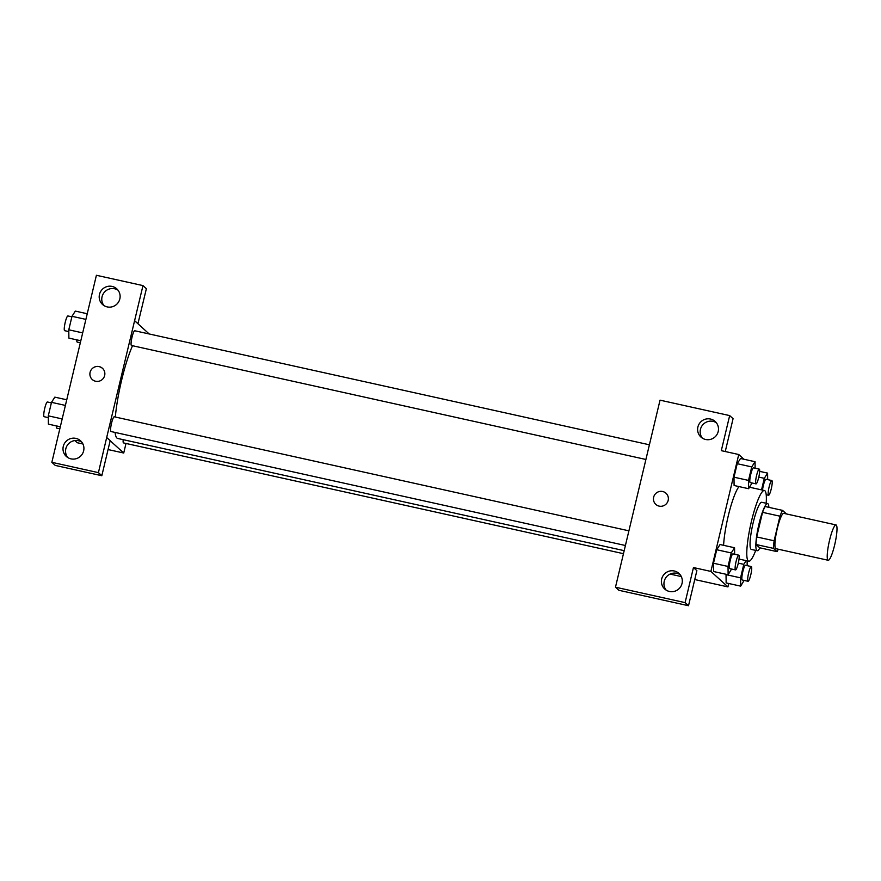 <?xml version="1.0" encoding="UTF-8"?>
<svg xmlns="http://www.w3.org/2000/svg" width="881" height="881" viewBox="0 0 881 881"><rect width="100%" height="100%" fill="white"/><g stroke="black" fill="none" stroke-linecap="round" stroke-linejoin="round"><path stroke-width="1.32" d="M827.92 560.129A18.105 3.017 -77.5 0 1 829.351 541.11A18.105 3.017 -77.5 0 1 836.014 524.922A18.105 3.017 -77.5 0 1 835.045 543.247A18.105 3.017 -77.5 0 1 828.184 560.272A18.105 3.017 -77.5 0 1 827.92 560.129M828.184 560.272L775.897 548.687A18.105 3.017 -77.5 0 1 775.632 548.544A18.105 3.017 -77.5 0 1 777.064 529.525A18.105 3.017 -77.5 0 1 783.727 513.337L836.014 524.922M779.971 516.189L774.113 540.791A23.369 3.887 -77.5 0 0 773.496 548.378L756.063 544.513A23.369 3.887 -77.5 0 1 756.68 536.936L762.55 512.335L779.971 516.189A23.369 3.887 -77.5 0 1 782.548 510.385L786.138 513.645A23.369 3.887 -77.5 0 1 786.127 513.865M773.496 548.378L777.086 551.638A23.369 3.887 -77.5 0 0 778.297 549.215M756.68 536.936L774.113 540.791M756.063 544.513L759.653 547.773L777.086 551.638M762.55 512.335A23.369 3.887 -77.5 0 1 765.115 506.52L782.548 510.385M768.882 507.357A24.139 4.02 102.5 0 0 767.604 503.58A24.139 4.02 102.5 0 0 758.97 524.052A24.139 4.02 102.5 0 0 757.164 550.713A24.139 4.02 102.5 0 0 759.907 547.828M757.164 550.713L751.35 549.425A24.139 4.02 -77.5 0 1 751.008 549.237A24.139 4.02 -77.5 0 1 753.167 522.763A24.139 4.02 -77.5 0 1 761.801 502.291L767.604 503.58M755.733 550.394A36.209 6.024 -77.5 0 1 748.74 561.208A36.209 6.024 -77.5 0 1 748.222 560.933A36.209 6.024 -77.5 0 1 751.075 522.885A36.209 6.024 -77.5 0 1 764.411 490.508A36.209 6.024 -77.5 0 1 766.184 503.26M723.609 545.328A36.209 6.024 -77.5 0 1 739.049 486.587M743.949 459.254L738.741 454.519L710.89 571.417L727.937 586.9L728.741 583.497M734.633 554.248L734.556 547.751L720.03 544.535L716.716 549.733L713.5 563.234L713.599 571.527L728.124 574.742L731.56 569.027M755.127 468.218L755.05 461.71L740.525 458.494L737.21 463.692L733.994 477.194L734.093 485.497L748.619 488.713L752.055 482.986M746.152 560.635L743.784 564.347L740.569 577.848L726.043 574.632L726.142 582.925L740.668 586.14L744.104 580.425M725.25 451.535L733.069 418.684L729.666 415.59L721.308 450.654L738.741 454.519M710.89 571.417L693.457 567.551L696.871 570.657L688.513 605.721L618.891 590.292L615.478 587.198L660.034 400.161L729.666 415.59M716.33 422.715A10.561 10.363 -47.8 0 0 702.333 438.132M705.615 439.487A10.561 10.363 -47.8 0 0 715.152 421.448A10.561 10.363 -47.8 0 0 700.384 422.296A10.561 10.363 -47.8 0 0 705.615 439.487M670.1 574.093L681.299 576.57M694.746 579.544L727.937 586.9M680.132 574.676A10.561 10.363 -47.8 0 0 666.124 590.094M669.417 591.459A10.561 10.363 -47.8 0 0 678.954 573.41A10.561 10.363 -47.8 0 0 664.175 574.258A10.561 10.363 -47.8 0 0 669.417 591.459M688.513 605.721L685.099 602.626L615.478 587.198M693.457 567.551L685.099 602.626M665.981 493.228A7.544 7.4 -47.8 0 0 653.647 497.203A7.544 7.4 132.2 0 1 665.981 493.228A7.544 7.4 132.2 0 1 666.388 503.789A7.544 7.4 132.2 0 1 653.647 497.203A7.544 7.4 -47.8 0 0 655.838 504.395M624.089 550.647L117.691 438.452A52.86 8.799 -77.5 0 1 116.931 438.033A52.86 8.799 -77.5 0 1 115.081 432.428M115.323 417.032A52.86 8.799 -77.5 0 1 132.524 345.715M123.197 439.674A7.544 1.255 102.5 0 0 123.516 442.912L623.462 553.686M645.817 459.453L131.467 345.484A7.544 1.255 -77.5 0 1 131.357 345.429A7.544 1.255 -77.5 0 1 131.952 337.5A7.544 1.255 -77.5 0 1 134.727 330.76L649.308 444.773M625.323 545.482L110.973 431.525A7.544 1.255 -77.5 0 1 110.863 431.459A7.544 1.255 -77.5 0 1 111.458 423.541A7.544 1.255 -77.5 0 1 114.233 416.79L628.814 530.803M106.678 437.538L142.975 285.598L96.403 275.279L51.847 462.316L98.419 472.634L106.678 437.538M110.169 440.709L123.725 453.021L126.005 443.462M149.175 333.954L134.529 320.651M95.622 381.253A7.544 7.4 132.2 0 1 91.877 368.963A7.544 7.4 132.2 0 1 103.947 377.354A7.544 7.4 132.2 0 1 95.622 381.253M107.218 306.907A10.561 10.363 132.2 0 1 101.976 289.706A10.561 10.363 132.2 0 1 118.869 301.445A10.561 10.363 132.2 0 1 107.218 306.907M71.009 458.869A10.561 10.363 132.2 0 1 65.778 441.667A10.561 10.363 132.2 0 1 82.671 453.407A10.561 10.363 132.2 0 1 71.009 458.869M102.438 368.357A7.544 7.4 -47.8 0 0 91.877 368.963A7.544 7.4 -47.8 0 0 92.296 379.535M117.933 290.124A10.561 10.363 -47.8 0 0 103.936 305.542M81.735 442.097A10.561 10.363 -47.8 0 0 67.727 457.514M106.766 437.56L110.18 440.665L101.822 475.729L55.25 465.41L51.847 462.316M101.822 475.729L98.419 472.634M137.932 323.745L146.378 288.693L142.975 285.598M138.031 323.768L134.617 320.662M74.874 440.577L77.242 442.725L82.902 443.98M108.055 449.552L123.725 453.021M59.831 428.805L56.703 428.111A7.544 1.255 -77.5 0 1 56.593 428.056A7.544 1.255 -77.5 0 1 56.307 425.897M80.325 342.764L77.198 342.081A7.544 1.255 -77.5 0 1 77.099 342.015A7.544 1.255 -77.5 0 1 76.812 339.857M66.736 399.787L54.82 397.144L51.505 402.342L48.29 415.843L48.389 424.135L60.304 426.778M51.505 402.342L65.392 405.425M48.29 415.843L62.177 418.916M48.312 417.638L44.16 416.713A7.544 1.255 -77.5 0 1 44.05 416.658A7.544 1.255 -77.5 0 1 44.645 408.729A7.544 1.255 -77.5 0 1 47.42 401.989L51.384 402.859M87.241 313.746L75.314 311.103L72 316.312L68.784 329.802L68.883 338.106L80.81 340.749M72 316.312L85.898 319.385M68.784 329.802L82.682 332.886M68.806 331.597L64.654 330.683A7.544 1.255 -77.5 0 1 64.544 330.628A7.544 1.255 -77.5 0 1 65.139 322.699A7.544 1.255 -77.5 0 1 67.914 315.949L71.879 316.83M740.569 577.848L740.668 586.14M747.176 565.646L747.121 560.856M748.068 581.295L742.254 580.006A7.544 1.255 -77.5 0 1 742.143 579.951A7.544 1.255 -77.5 0 1 742.738 572.022A7.544 1.255 -77.5 0 1 745.513 565.283L751.328 566.571A7.544 1.255 -77.5 0 1 750.92 574.203A7.544 1.255 -77.5 0 1 748.068 581.295A7.544 1.255 -77.5 0 1 747.958 581.24A7.544 1.255 -77.5 0 1 748.553 573.311A7.544 1.255 -77.5 0 1 751.328 566.571M738.3 563.135L743.784 564.347M726.043 574.632L726.142 582.925M767.67 479.616L767.593 473.108L764.29 478.317L761.536 489.869M762.505 490.089A7.544 1.255 -77.5 0 1 764.135 482.711A7.544 1.255 -77.5 0 1 766.018 479.242L771.822 480.53A7.544 1.255 -77.5 0 1 771.415 488.173A7.544 1.255 -77.5 0 1 768.562 495.265A7.544 1.255 -77.5 0 1 768.452 495.199A7.544 1.255 -77.5 0 1 769.047 487.281A7.544 1.255 -77.5 0 1 771.822 480.53M759.675 471.357L767.593 473.108M758.794 477.095L764.29 478.317M734.556 547.751L731.241 552.949L728.025 566.45L728.124 574.742M735.514 569.897L729.71 568.608A7.544 1.255 -77.5 0 1 729.6 568.553A7.544 1.255 -77.5 0 1 730.195 560.624A7.544 1.255 -77.5 0 1 732.97 553.885L738.785 555.173A7.544 1.255 -77.5 0 1 738.377 562.805A7.544 1.255 -77.5 0 1 735.514 569.897A7.544 1.255 -77.5 0 1 735.404 569.842A7.544 1.255 -77.5 0 1 735.998 561.913A7.544 1.255 -77.5 0 1 738.785 555.173M720.03 544.535L716.716 549.733L731.241 552.949M716.716 549.733L713.5 563.234L728.025 566.45M713.5 563.234L713.599 571.527M755.05 461.71L751.735 466.919L748.52 480.409L748.619 488.713M756.008 483.867L750.205 482.579A7.544 1.255 -77.5 0 1 750.094 482.524A7.544 1.255 -77.5 0 1 750.689 474.595A7.544 1.255 -77.5 0 1 753.464 467.844L759.279 469.133A7.544 1.255 -77.5 0 1 758.871 476.775A7.544 1.255 -77.5 0 1 756.008 483.867A7.544 1.255 -77.5 0 1 755.909 483.801A7.544 1.255 -77.5 0 1 756.493 475.883A7.544 1.255 -77.5 0 1 759.279 469.133M740.525 458.494L737.21 463.692L751.735 466.919M737.21 463.692L733.994 477.194L748.52 480.409M733.994 477.194L734.093 485.497M739.027 559.061L748.74 561.208M749.566 487.226L764.411 490.508M766.206 494.737L768.562 495.265"/></g></svg>
